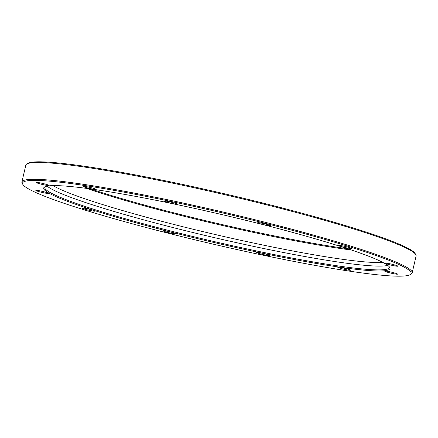<?xml version="1.0" encoding="UTF-8"?>
<svg xmlns="http://www.w3.org/2000/svg" width="438" height="438" viewBox="0 0 438 438"><rect width="100%" height="100%" fill="white"/><g stroke="black" fill="none" stroke-linecap="round" stroke-linejoin="round"><path stroke-width="0.66" d="M46.762 193.35A6.581 0.537 -166.9 0 0 48.651 193.41A6.581 0.537 -166.9 0 0 44.758 191.992A6.581 0.537 -166.9 0 0 37.723 190.481A6.581 0.537 -166.9 0 0 35.834 190.426A6.581 0.537 -166.9 0 0 39.727 191.844A6.581 0.537 -166.9 0 0 46.762 193.35M47.041 185.378A6.581 0.537 -166.9 0 0 48.93 185.438A6.581 0.537 -166.9 0 0 45.043 184.02A6.581 0.537 -166.9 0 0 38.007 182.509A6.581 0.537 -166.9 0 0 36.113 182.454A6.581 0.537 -166.9 0 0 40.006 183.872A6.581 0.537 -166.9 0 0 47.041 185.378M94.028 189.293A6.581 0.537 -166.9 0 0 95.917 189.347A6.581 0.537 -166.9 0 0 92.029 187.929A6.581 0.537 -166.9 0 0 84.994 186.424A6.581 0.537 -166.9 0 0 83.105 186.364A6.581 0.537 -166.9 0 0 86.992 187.782A6.581 0.537 -166.9 0 0 94.028 189.293M175.134 204.037A6.581 0.537 -166.9 0 0 177.023 204.092A6.581 0.537 -166.9 0 0 173.136 202.674A6.581 0.537 -166.9 0 0 166.101 201.168A6.581 0.537 -166.9 0 0 164.212 201.108A6.581 0.537 -166.9 0 0 168.099 202.526A6.581 0.537 -166.9 0 0 175.134 204.037M268.625 225.663A6.581 0.537 -166.9 0 0 270.514 225.718A6.581 0.537 -166.9 0 0 266.627 224.305A6.581 0.537 -166.9 0 0 259.592 222.794A6.581 0.537 -166.9 0 0 257.697 222.739A6.581 0.537 -166.9 0 0 261.59 224.152A6.581 0.537 -166.9 0 0 268.625 225.663M349.453 248.379A6.581 0.537 -166.9 0 0 351.342 248.434A6.581 0.537 -166.9 0 0 347.449 247.021A6.581 0.537 -166.9 0 0 340.414 245.51A6.581 0.537 -166.9 0 0 338.525 245.455A6.581 0.537 -166.9 0 0 342.417 246.868A6.581 0.537 -166.9 0 0 349.453 248.379M395.952 266.096A6.581 0.537 -166.9 0 0 397.841 266.151A6.581 0.537 -166.9 0 0 393.954 264.738A6.581 0.537 -166.9 0 0 386.918 263.227A6.581 0.537 -166.9 0 0 385.029 263.172A6.581 0.537 -166.9 0 0 388.917 264.585A6.581 0.537 -166.9 0 0 395.952 266.096M395.673 274.068A6.581 0.537 -166.9 0 0 397.562 274.122A6.581 0.537 -166.9 0 0 393.669 272.71A6.581 0.537 -166.9 0 0 386.634 271.199A6.581 0.537 -166.9 0 0 384.745 271.138A6.581 0.537 -166.9 0 0 388.637 272.556A6.581 0.537 -166.9 0 0 395.673 274.068M348.681 270.158A6.581 0.537 -166.9 0 0 350.575 270.213A6.581 0.537 -166.9 0 0 346.682 268.795A6.581 0.537 -166.9 0 0 339.647 267.289A6.581 0.537 -166.9 0 0 337.758 267.229A6.581 0.537 -166.9 0 0 341.645 268.647A6.581 0.537 -166.9 0 0 348.681 270.158M267.58 255.414A6.581 0.537 -166.9 0 0 269.469 255.469A6.581 0.537 -166.9 0 0 265.576 254.051A6.581 0.537 -166.9 0 0 258.54 252.54A6.581 0.537 -166.9 0 0 256.652 252.485A6.581 0.537 -166.9 0 0 260.544 253.903A6.581 0.537 -166.9 0 0 267.58 255.414M174.089 233.782A6.581 0.537 -166.9 0 0 175.977 233.843A6.581 0.537 -166.9 0 0 172.085 232.425A6.581 0.537 -166.9 0 0 165.049 230.914A6.581 0.537 -166.9 0 0 163.16 230.859A6.581 0.537 -166.9 0 0 167.053 232.277A6.581 0.537 -166.9 0 0 174.089 233.782M93.261 211.067A6.581 0.537 -166.9 0 0 95.15 211.127A6.581 0.537 -166.9 0 0 91.263 209.709A6.581 0.537 -166.9 0 0 84.227 208.198A6.581 0.537 -166.9 0 0 82.339 208.143A6.581 0.537 -166.9 0 0 86.226 209.561A6.581 0.537 -166.9 0 0 93.261 211.067M79.858 184.792A199.46 16.272 -166.9 0 0 22.918 184.529A199.46 16.272 -166.9 0 0 147.896 227.974A199.46 16.272 -166.9 0 0 353.816 271.784A199.46 16.272 -166.9 0 0 410.154 274.642A199.46 16.272 -166.9 0 0 300.419 232.523A199.46 16.272 -166.9 0 0 79.858 184.792M22.918 184.529L22.25 183.462A200.358 16.343 13.1 0 1 21.9 182.005A200.358 16.343 13.1 0 1 79.448 183.725A200.358 16.343 13.1 0 1 293.706 229.709A200.358 16.343 13.1 0 1 412.18 272.83A200.358 16.343 13.1 0 1 411.222 273.98L410.154 274.642M94.767 189.528A177.746 14.498 13.1 0 1 278.278 228.57A177.746 14.498 13.1 0 1 389.65 267.284A177.746 14.498 13.1 0 1 338.908 267.054A177.746 14.498 13.1 0 1 142.355 224.513A177.746 14.498 13.1 0 1 44.567 186.982A177.746 14.498 13.1 0 1 94.767 189.528M45.185 186.67A176.853 14.427 -166.9 0 0 44.791 187.333A176.853 14.427 -166.9 0 0 149.369 225.4A176.853 14.427 -166.9 0 0 338.492 265.986A176.853 14.427 -166.9 0 0 389.289 267.503A176.853 14.427 -166.9 0 0 389.234 266.731M26.778 164.02L27.846 163.358A199.46 16.272 13.1 0 1 84.184 166.216A199.46 16.272 13.1 0 1 290.104 210.026A199.46 16.272 13.1 0 1 415.082 253.471L415.75 254.538A200.358 16.343 -166.9 0 0 290.213 210.897A200.358 16.343 -166.9 0 0 83.362 166.889A200.358 16.343 -166.9 0 0 26.778 164.02A200.358 16.343 -166.9 0 0 25.82 165.17L21.9 182.005M90.6 188.931A174.757 14.257 -166.9 0 0 341.18 247.82A174.757 14.257 -166.9 0 0 347.487 248.713M351.364 250.005A173.859 14.18 13.1 0 1 340.359 248.499A173.859 14.18 13.1 0 1 86.543 188.378M53.129 185.613A173.859 14.18 -166.9 0 0 170.7 223.637A173.859 14.18 -166.9 0 0 337.994 258.655A173.859 14.18 -166.9 0 0 382.571 262.274M412.18 272.83L416.1 255.995A200.358 16.343 -166.9 0 0 415.75 254.538M387.729 265.379A176.853 14.427 13.1 0 1 339.373 262.214A176.853 14.427 13.1 0 1 162.345 224.82A176.853 14.427 13.1 0 1 47.129 186.123"/></g></svg>
